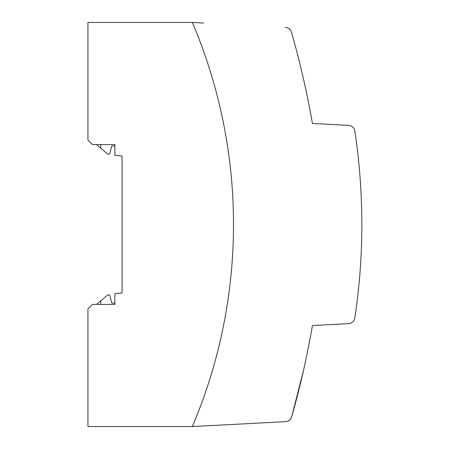 <?xml version="1.0" encoding="UTF-8"?>
<svg xmlns="http://www.w3.org/2000/svg" width="449" height="449" viewBox="0 0 449 449"><rect width="100%" height="100%" fill="white"/><g stroke="black" fill="none" stroke-linecap="round" stroke-linejoin="round"><path stroke-width="0.67" d="M192.335 426.55L87.942 426.55L87.942 308.912L92.432 304.422L114.882 304.422L114.882 293.64L122.066 293.012L122.066 155.999L114.882 155.371L114.882 144.578L92.432 144.578L87.942 140.088L87.942 22.45L192.335 22.45A516.35 516.35 0 0 1 192.335 426.55L285.57 421.662C288.651 421.33 290.694 419.703 291.698 416.773A6.735 6.735 0 0 1 285.57 421.662L203.56 425.961M203.56 23.039L192.335 22.45M297.665 394.609L297.429 395.524M296.25 400.059L294.522 406.57M295.218 403.971L296.217 400.194M300.213 384.378L299.444 387.515M299.157 388.677L298.641 390.742M303.704 369.471L291.698 416.773A898 898 0 0 0 312.442 325.525L348.547 323.634A6.735 6.735 0 0 0 354.856 317.909A628.6 628.6 0 0 0 354.856 131.091A6.735 6.735 0 0 0 348.547 125.366L312.442 123.475A898 898 0 0 0 291.496 32.205A6.735 6.735 0 0 0 285.373 27.327M359.116 282.859C358.246 291.794 358.246 291.794 359.116 282.859C359.913 273.918 359.913 273.918 359.116 282.859L358.852 285.631M292.293 35.022L296.093 48.941M303.316 78.249L303.9 80.82M96.462 304.422L107.698 294.993L109.719 294.993L111.739 303.075L114.882 303.075M100.739 304.422L100.739 300.83M114.882 145.925L111.739 145.925L109.719 154.007L107.698 154.007L96.462 144.578M100.739 144.578L100.739 148.17"/></g></svg>
